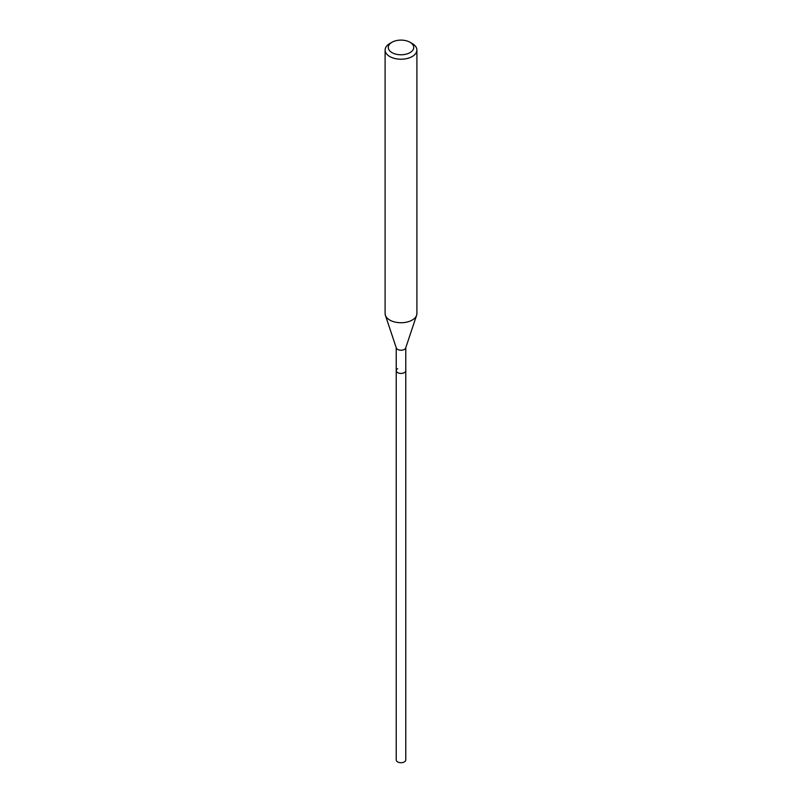 <?xml version="1.0" encoding="UTF-8"?>
<svg xmlns="http://www.w3.org/2000/svg" width="802" height="802" viewBox="0 0 802 802"><rect width="100%" height="100%" fill="white"/><g stroke="black" fill="none" stroke-linecap="round" stroke-linejoin="round"><path stroke-width="1.2" d="M396.228 347.737L396.228 759.955A4.772 2.757 0 0 0 399.175 762.501A4.772 2.757 0 0 0 404.368 761.9A4.772 2.757 0 0 0 405.772 759.955L405.772 370.674A4.772 2.757 180 0 1 404.368 372.619A4.772 2.757 180 0 1 399.175 373.221A4.772 2.757 180 0 1 396.228 370.674A4.772 2.757 180 0 1 397.632 368.73M416.609 315.296L405.682 347.988A4.772 2.757 180 0 1 404.368 349.421A4.772 2.757 180 0 1 399.607 350.103A4.772 2.757 180 0 1 396.318 347.988L385.391 315.296A15.9 9.183 0 0 0 396.338 322.334A15.9 9.183 0 0 0 412.238 320.048A15.9 9.183 0 0 0 416.609 315.296A15.9 9.183 0 0 0 416.9 313.562L416.9 50.035A15.9 9.183 180 0 1 412.238 56.531A15.9 9.183 180 0 1 394.915 58.516A15.9 9.183 180 0 1 385.1 50.035A15.9 9.183 180 0 1 389.762 43.549L392.008 42.255A12.722 7.338 180 0 1 409.992 42.255A12.722 7.338 180 0 1 409.992 52.631A12.722 7.338 180 0 1 392.008 52.631A12.722 7.338 180 0 1 392.008 42.255L389.762 43.549M396.228 370.674A4.772 2.757 0 0 0 399.175 373.221A4.772 2.757 0 0 0 404.368 372.619A4.772 2.757 0 0 0 405.772 370.674L405.772 347.737M385.1 50.035L385.1 313.562A15.9 9.183 0 0 0 385.391 315.296M409.992 42.255L412.238 43.549A15.9 9.183 180 0 1 416.9 50.035"/></g></svg>
